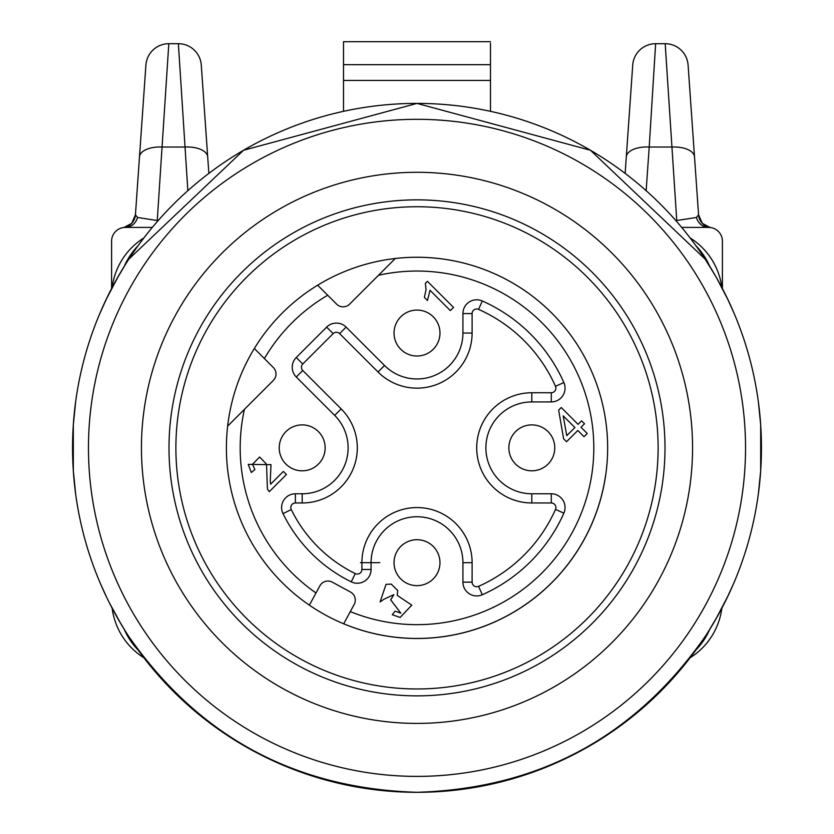 <?xml version="1.0" encoding="UTF-8"?>
<svg xmlns="http://www.w3.org/2000/svg" width="834" height="834" viewBox="0 0 834 834"><rect width="100%" height="100%" fill="white"/><g stroke="black" fill="none" stroke-linecap="round" stroke-linejoin="round"><path stroke-width="1.25" d="M551.774 313.084A190.59 190.59 0 0 1 309.383 605.161A190.59 190.59 0 0 1 270.331 326.136A190.59 190.59 0 0 1 551.774 313.084A190.59 190.59 0 0 0 395.264 258.509A190.59 190.59 0 0 1 551.774 313.084M587.49 277.357A241.109 241.109 0 0 1 479.404 680.752A241.109 241.109 0 0 1 184.105 385.454A241.109 241.109 0 0 1 587.49 277.357M665 447.858A248 248 0 0 0 292.995 233.082A248 248 0 0 0 292.995 662.634A248 248 0 0 0 665 447.858M279.223 209.219A275.554 275.554 0 0 0 369.149 719.221A275.554 275.554 0 0 0 688.373 400.007A275.554 275.554 0 0 0 279.223 209.219M132.481 283.581A328.533 328.533 0 0 0 417 776.391A328.533 328.533 0 0 0 701.519 283.581A328.533 328.533 0 0 0 132.481 283.581M118.699 275.627A344.442 344.442 0 0 0 417 792.3A344.442 344.442 0 0 0 715.301 275.627A344.442 344.442 0 0 0 118.699 275.627M73.319 424.892L75.633 401.925L73.319 424.892L73.319 470.814L75.633 493.78L73.319 470.814M100.028 313.063L107.367 296.946M116.072 280.255L124.975 265.202M705.137 259.113L590.472 150.276L417 103.406A344.442 344.442 0 0 1 715.301 620.079A344.442 344.442 0 0 1 118.699 620.079A344.442 344.442 0 0 1 417 103.406L243.528 150.276L128.863 259.113L243.528 150.276L417 103.406L590.472 150.276L705.137 259.113L715.562 276.075M733.972 313.063L727.352 298.447M105.918 299.959L118.438 276.075L106.648 298.447M101.373 309.946L99.006 315.481L101.373 309.946M728.082 299.959L716.667 278.014M732.627 309.946L734.994 315.481M760.681 470.814L758.367 493.78L760.681 470.814L760.681 424.892L758.367 401.925L760.681 424.892M734.16 582.226L733.743 583.195M733.357 584.081L726.591 598.833M717.928 615.429L708.785 630.89M109.64 603.336L121.284 624.478M99.84 582.226L100.257 583.195M100.643 584.081L106.742 597.467M118.334 619.443L125.215 630.89M417 792.3C539.066 788.547 635.112 736.641 705.137 636.592C635.112 736.641 539.066 788.547 417 792.3C294.934 788.547 198.888 736.641 128.863 636.592C198.888 736.641 294.934 788.547 417 792.3C539.066 788.547 635.112 736.641 705.137 636.592M715.666 619.443L727.957 595.997M732.523 586.01L734.962 580.297M270.247 481.103L270.633 484.179L283.372 471.439L286.437 474.504L269.257 491.674L267.422 489.089L266.526 464.194L259.624 457.022L252.483 464.329L254.902 469.552L251.295 472.503L248.23 464.371L271.008 464.663L270.247 481.103M411.767 605.15L400.143 617.441L392.282 614.731L395.045 611.124L400.831 613.157L390.687 599.844L393.846 594.642L383.869 599.302L380.106 601.919L386.017 584.363L391.25 584.113L397.703 590.493L397.234 595.361L411.767 605.15M295.382 502.965L295.382 493.78L302.189 493.78A45.922 45.922 0 0 0 334.663 415.384L296.268 376.989L302.763 370.494L341.158 408.889A55.107 55.107 0 0 1 302.189 502.965L295.382 502.965A4.597 4.597 0 0 0 291.264 509.584A140.07 140.07 0 0 0 355.274 573.594L351.229 581.84A13.782 13.782 0 0 0 371.078 569.476L361.893 569.476L361.893 562.669L371.078 562.669L371.078 569.476M351.229 581.84A149.255 149.255 0 0 1 283.018 513.629A13.782 13.782 0 0 1 295.382 493.78M339.636 333.621L346.131 327.116L384.526 365.511A45.922 45.922 0 0 0 462.922 333.037L462.922 313.563L472.107 313.563L472.107 333.037A55.107 55.107 0 0 1 378.031 372.006L339.636 333.621A4.597 4.597 0 0 0 333.141 333.621L302.763 363.999L296.268 357.505A13.782 13.782 0 0 0 296.268 376.989M296.268 357.505L326.647 327.116A13.782 13.782 0 0 1 346.131 327.116M360.507 562.669L361.893 562.669A55.107 55.107 0 0 1 417 507.562A55.107 55.107 0 0 1 472.107 562.669L472.107 582.142A4.597 4.597 0 0 0 478.57 586.344A151.559 151.559 0 0 0 555.486 509.428L563.878 513.16A13.782 13.782 0 0 0 551.295 493.78L531.811 493.78A45.922 45.922 0 0 1 485.888 447.858A45.922 45.922 0 0 1 531.811 401.925L551.295 401.925A13.782 13.782 0 0 0 563.878 382.556A160.743 160.743 0 0 0 482.302 300.97A13.782 13.782 0 0 0 462.922 313.563M563.878 513.16A160.743 160.743 0 0 1 482.302 594.736A13.782 13.782 0 0 1 462.922 582.142L462.922 562.669A45.922 45.922 0 0 0 417 516.746A45.922 45.922 0 0 0 371.078 562.669L379.804 562.669M425.382 283.383L427.435 281.329L453.529 307.412L450.339 310.602L430.01 290.274L427.467 300.501L424.391 297.415L426.018 289.69L425.382 283.383M581.006 427.279L587.23 433.503L584.04 436.693L577.816 430.469L566.547 441.739L563.628 438.82L558.644 410.13L561.251 407.524L578.087 424.36L581.59 420.847L584.519 423.776L581.006 427.279M343.691 623.78A190.59 190.59 0 0 0 605.724 474.504A190.59 190.59 0 0 1 343.691 623.78L354.169 604.483A9.184 9.184 0 0 0 350.478 592.025L332.318 582.163A9.184 9.184 0 0 0 319.86 585.854L309.383 605.161M566.755 435.682L574.897 427.55L563.19 415.832L566.755 435.682M254.339 348.518L273.302 367.481A9.184 9.184 0 0 1 273.302 380.471L227.651 426.122M317.66 285.197L336.623 304.149A9.184 9.184 0 0 0 349.613 304.149L395.264 258.509M285.947 464.09A22.966 22.966 0 0 1 285.947 431.616A22.966 22.966 0 0 1 318.421 431.616A22.966 22.966 0 0 1 318.421 464.09A22.966 22.966 0 0 1 285.947 464.09M515.579 464.09A22.966 22.966 0 0 1 515.579 431.616A22.966 22.966 0 0 1 548.053 431.616A22.966 22.966 0 0 1 548.053 464.09A22.966 22.966 0 0 1 515.579 464.09M400.758 349.279A22.966 22.966 0 0 1 400.758 316.805A22.966 22.966 0 0 1 433.242 316.805A22.966 22.966 0 0 1 433.242 349.279A22.966 22.966 0 0 1 400.758 349.279M400.758 578.911A22.966 22.966 0 0 1 400.758 546.437A22.966 22.966 0 0 1 433.242 546.437A22.966 22.966 0 0 1 433.242 578.911A22.966 22.966 0 0 1 400.758 578.911M490.486 43.222L490.486 111.339M490.486 64.666L343.514 64.666L343.514 41.7L490.486 41.7M343.514 64.666L343.514 80.45L490.486 80.45M343.514 80.45L343.514 111.339M187.848 190.694L178.372 43.702A22.966 22.966 0 0 1 201.275 65.062L208.854 173.409M178.372 43.702L168.812 43.702L157.251 220.52L137.537 217.476A13.782 12.677 -90 0 1 125.371 227.411L123.526 227.536A13.782 13.782 0 0 0 135.431 214.838L145.908 65.062A22.966 22.966 0 0 1 168.812 43.702M688.092 65.062L698.569 214.838L696.463 217.476L676.749 220.52L665.188 43.702A22.966 22.966 0 0 1 688.092 65.062M625.146 173.409L632.725 65.062A22.966 22.966 0 0 1 655.628 43.702L665.188 43.702M655.628 43.702L649.206 147.034L671.61 147.034A22.966 11.457 -4 0 1 694.514 156.917M722.411 288.574L722.411 241.182A13.782 13.782 0 0 0 708.629 227.411L710.474 227.536A13.782 13.782 0 0 1 698.569 214.838L702.291 223.335L710.005 227.473M681.659 227.411L708.629 227.411A13.782 12.677 90 0 1 696.463 217.476M123.995 227.473L131.72 223.324L135.431 214.838L137.537 217.476M152.341 227.411L125.371 227.411A13.782 13.782 0 0 0 111.589 241.182L111.589 288.574M721.848 287.501A68.888 68.888 0 0 0 690.062 237.898A68.888 68.888 0 0 1 721.848 287.501M695.869 245.686A68.888 62.435 90 0 1 709.744 266.359M690.062 657.807A68.888 68.888 0 0 0 721.848 608.205A68.888 68.888 0 0 1 690.062 657.807M709.744 629.347A68.888 62.435 90 0 1 695.869 650.03M138.131 650.03A68.888 62.435 -90 0 1 124.256 629.347M143.938 657.807A68.888 68.888 0 0 1 112.152 608.205A68.888 68.888 0 0 0 143.938 657.807M124.256 266.359A68.888 62.435 -90 0 1 138.131 245.686M143.938 237.898A68.888 68.888 0 0 0 112.152 287.501A68.888 68.888 0 0 1 143.938 237.898M327.71 295.236A176.818 176.818 0 0 0 264.388 358.568M244.435 409.338A176.818 176.818 0 0 0 315.992 592.984M350.301 611.603A176.818 176.818 0 0 0 593.193 462.62A176.818 176.818 0 0 0 378.48 275.283M482.302 300.97L478.57 309.372A4.597 4.597 0 0 0 472.107 313.563M563.878 382.556L555.486 386.288A151.559 151.559 0 0 0 478.57 309.372M462.922 333.037L472.107 333.037M551.295 401.925L551.295 392.741A4.597 4.597 0 0 0 555.486 386.288M378.031 372.006L384.526 365.511M531.811 401.925L531.811 392.741L551.295 392.741M531.811 493.78L531.811 502.965A55.107 55.107 0 0 1 476.704 447.858A55.107 55.107 0 0 1 531.811 392.741M333.141 333.621L326.647 327.116M551.295 493.78L551.295 502.965L531.811 502.965M555.486 509.428A4.597 4.597 0 0 0 551.295 502.965M302.763 363.999A4.597 4.597 0 0 0 302.763 370.494M478.57 586.344L482.302 594.736M334.663 415.384L341.158 408.889M472.107 582.142L462.922 582.142M302.189 493.78L302.189 502.965M472.107 562.669L462.922 562.669M291.264 509.584L283.018 513.629M355.274 573.594A4.597 4.597 0 0 0 361.893 569.476M139.487 156.917A22.966 11.457 4 0 1 162.39 147.034L184.794 147.034A22.966 11.457 -4 0 1 207.697 156.917M626.303 156.917A22.966 11.457 4 0 1 649.206 147.034L646.152 190.694"/></g></svg>
